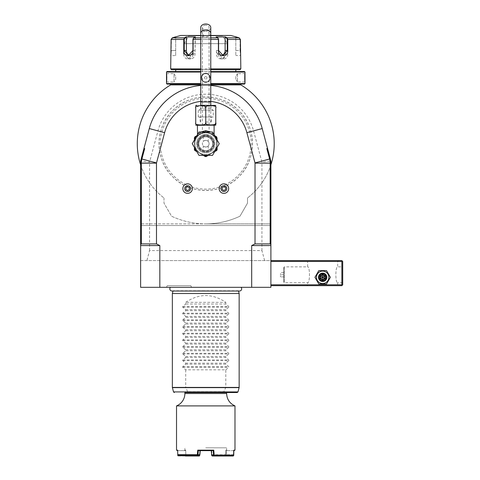 <?xml version="1.0" encoding="UTF-8"?>
<svg xmlns="http://www.w3.org/2000/svg" width="480" height="480" viewBox="0 0 480 480"><rect width="100%" height="100%" fill="white"/><g stroke="black" fill="none" stroke-linecap="round" stroke-linejoin="round"><path stroke-width="0.36" stroke-dasharray="2.4 1.8" d="M212.214 456L233.232 456M211.878 455.742L225.666 455.496L226.134 456M212.304 455.166L233.208 455.166L233.748 454.662L214.152 454.662L214.212 455.166L212.16 455.166L211.59 450.156L211.284 450.654L212.37 450.654M199.884 454.692L199.548 454.662L199.92 450.156L213.768 450.156L213.192 450.654L213.522 454.71L211.632 454.71L211.284 450.648L198.318 450.654L213.192 450.654L211.284 450.654L211.59 450.156L205.752 450.156L211.59 450.156L212.028 455.496M205.752 447.816L226.632 447.816L205.752 447.816M225.666 455.496L225.798 450.156L226.632 450.156L225.798 450.156L225.726 454.692L233.724 454.698M211.956 454.662L225.69 454.662M199.818 455.502L197.916 455.502L198.318 450.654L197.742 450.156L205.752 450.156L199.92 450.156L199.482 455.496M185.844 455.496L185.712 450.156L184.878 450.156L185.712 450.156L185.784 454.692L177.786 454.698M199.548 454.662L185.82 454.662M199.14 450.654L200.226 450.654L199.92 450.156L200.226 450.654L211.284 450.654M177.78 455.496L197.286 455.496L197.742 450.156M176.526 450.156L177.648 450.156L178.008 450.654L185.106 450.654L184.38 450.654L185.712 450.156L185.106 450.654L178.008 450.654L177.648 450.156L178.008 450.654L177.03 450.654M234.978 405.9L176.526 405.9M226.632 392.538L237.174 392.538M223.56 392.538L223.872 391.704L187.638 391.704L187.95 392.538M185.712 302.352C199.074 293.31 212.436 293.31 225.798 302.352L185.712 302.352L185.712 304.02L182.766 306.504L182.766 307.218L185.712 309.702L185.712 310.698L182.766 313.188L182.766 313.896L185.712 316.38L185.712 317.382L182.766 319.866L182.766 320.574L185.712 323.064L185.712 324.06L182.766 326.55L182.766 327.258L185.712 329.742L185.712 330.744L182.766 333.228L182.766 333.936L185.712 336.426L185.712 337.422L182.766 339.906L182.766 340.62L185.712 343.104L185.712 344.1L182.766 346.59L182.766 347.298L185.712 349.782L185.712 350.784L182.766 353.268L182.766 353.976L185.712 356.466L185.712 357.462L182.766 359.952L182.766 360.66L185.712 363.144L185.712 364.14L182.766 366.63L182.766 367.338L185.712 369.828L225.798 369.828L225.798 387.414L223.872 391.704M187.638 391.704L185.712 387.414L172.35 387.414M185.712 369.828L185.712 387.414M172.35 293.502L239.154 293.502M238.494 291.03L205.752 290.754L238.422 290.754A2.19 2.19 0 0 0 239.484 291.03L172.026 291.03A2.19 2.19 0 0 0 173.088 290.754L205.752 290.754L173.016 291.03M241.056 287.322L170.454 287.322L241.056 287.322M159.828 287.322L140.622 287.322L140.622 260.598L159.828 260.598L159.828 287.322L270.888 287.322L270.888 260.598L159.828 260.598M166.392 287.322L191.688 287.322L166.38 287.322L167.34 285.654L190.722 285.654L167.34 285.654M264.624 260.598L140.622 260.598L140.622 160.932L149.568 162.108L157.938 130.884A49.506 49.506 0 0 1 253.572 130.884L261.936 162.108L270.888 160.932L262.218 128.562L270.888 160.932L270.888 260.598L264.624 260.598L261.936 250.578L149.568 250.578L146.886 260.598M149.568 250.578L149.568 162.108M140.622 160.932L140.622 164.82A68.472 68.472 0 0 0 164.004 197.964A68.472 68.472 0 0 1 140.622 164.82L140.622 225.528L140.622 160.932L149.292 128.562L140.622 160.932M157.938 130.884L149.292 128.562A58.452 58.452 0 0 1 262.218 128.562A58.452 58.452 0 0 0 149.292 128.562A58.452 58.452 0 0 1 262.218 128.562L270.318 158.808M261.936 250.578L261.936 162.108M172.686 110.628A46.764 46.764 0 0 1 238.818 110.628A46.764 46.764 0 0 1 238.818 176.76A46.764 46.764 0 0 1 172.686 176.76A46.764 46.764 0 0 1 172.686 110.628C189.894 92.502 221.616 92.502 238.818 110.628C256.944 127.836 256.944 159.558 238.818 176.76C221.61 194.88 189.9 194.886 172.686 176.76C154.56 159.546 154.572 127.83 172.686 110.628M270.888 225.528L270.054 225.528L270.054 223.86L270.054 225.528L140.766 225.528L141.456 223.86L141.456 225.528L141.456 223.86L140.766 225.528L270.888 225.528L270.888 164.82A68.472 68.472 0 0 1 247.506 197.964A68.472 68.472 0 0 0 240.864 84.906L170.646 84.906L169.674 85.494L170.646 84.906A68.472 68.472 0 0 0 140.622 164.82M270.888 160.932L270.888 164.82M270.888 284.814L270.888 260.598L270.888 284.814L341.868 284.814L341.868 261.432L270.888 261.432M251.682 260.598L251.682 287.322M210.762 101.4A42.588 42.588 0 0 0 200.742 101.4M216.612 143.694A10.854 10.854 0 0 0 205.752 132.84A10.854 10.854 0 0 0 194.898 143.694A10.854 10.854 0 0 0 205.752 154.548A10.854 10.854 0 0 0 216.612 143.694A10.854 10.854 0 0 0 205.752 132.84A10.854 10.854 0 0 0 194.898 143.694A10.854 10.854 0 0 0 205.752 154.548A10.854 10.854 0 0 0 216.612 143.694M219.138 188.598A4.758 4.758 0 0 0 223.896 193.362A4.758 4.758 0 0 0 228.66 188.598A4.758 4.758 0 0 0 223.896 183.84A4.758 4.758 0 0 0 219.138 188.598M182.85 188.598A4.758 4.758 0 0 0 187.614 193.362A4.758 4.758 0 0 0 192.372 188.598A4.758 4.758 0 0 0 187.614 183.84A4.758 4.758 0 0 0 182.85 188.598M149.292 128.562L141.192 158.808M210.762 85.458A58.452 58.452 0 0 0 200.742 85.458M210.762 84.906L200.742 84.906L210.762 84.906M164.004 197.964L164.004 203.148L171.528 216.186A80.166 80.166 0 0 0 239.982 216.186L247.506 203.148L247.506 197.964L247.506 203.148L239.982 216.186A80.166 80.166 0 0 1 205.752 223.86L270.054 223.86L270.744 225.528L270.054 223.86L205.752 223.86A80.166 80.166 0 0 1 171.528 216.186L164.004 203.148L164.004 197.964M241.836 85.494L240.864 84.906L241.836 85.494M170.646 84.906L170.262 84.906L170.646 84.906C169.662 85.5 169.662 85.5 170.646 84.906C169.662 85.5 169.662 85.5 170.646 84.906C169.662 85.5 169.662 85.5 170.646 84.906C169.662 85.5 169.662 85.5 170.646 84.906L170.262 84.906M175.692 84.906L235.818 84.906M240.864 84.906C241.848 85.5 241.848 85.5 240.864 84.906C241.848 85.5 241.848 85.5 240.864 84.906C241.848 85.5 241.848 85.5 240.864 84.906C241.848 85.5 241.848 85.5 240.864 84.906M175.692 84.072L235.818 84.072M210.762 84.072L200.742 84.072L210.762 84.072M244.5 84.072L167.01 84.072M245.004 83.568L210.762 83.568M245.004 72.048L210.762 72.048M205.752 73.302C211.626 73.038 211.626 82.578 205.752 82.32C211.62 82.584 211.626 73.032 205.752 73.302C199.884 73.038 199.884 82.578 205.752 82.32C199.884 82.584 199.884 73.032 205.752 73.302L205.752 73.632C200.382 73.35 200.376 82.266 205.752 81.984C211.128 82.272 211.134 73.35 205.752 73.632C211.128 73.35 211.134 82.266 205.752 81.984C200.382 82.272 200.376 73.35 205.752 73.632A4.176 4.176 0 0 1 209.928 77.808A4.176 4.176 0 0 1 205.752 81.984A4.176 4.176 0 0 1 201.582 77.808A4.176 4.176 0 0 1 205.752 73.632A4.176 4.176 0 0 0 201.582 77.808A4.176 4.176 0 0 0 205.752 81.984A4.176 4.176 0 0 0 209.928 77.808A4.176 4.176 0 0 0 205.752 73.632M244.98 73.47L244.944 73.848M244.866 74.682L244.824 75.198M244.8 75.612L244.776 76.026M244.752 76.674L244.74 77.34M244.734 77.808L244.74 78.276M244.752 78.972L244.776 79.59M244.806 80.064L244.83 80.448M244.866 80.964L244.944 81.774M244.98 82.146L244.668 81.984L244.668 73.632L244.668 81.984L237.486 81.984L237.486 73.632L244.668 73.632L245.004 73.302L244.668 73.632M200.742 83.568L166.506 83.568M200.742 72.048L166.506 72.048M166.524 82.146L166.566 81.768M166.644 80.946L166.68 80.442M166.704 80.04L166.728 79.59M166.752 78.96L166.77 78.276M166.77 77.808L166.77 77.322M166.752 76.644L166.728 76.026M166.704 75.564L166.68 75.162M166.644 74.646L166.566 73.842M166.524 73.47L166.842 73.632L166.842 81.984L166.842 73.632L174.024 73.632L174.024 81.984L166.842 81.984L166.506 82.32L166.842 81.984M244.5 71.544L167.01 71.544M175.692 71.544L235.818 71.544M175.692 69.708L235.818 69.708L175.692 69.708M200.742 69.708L210.762 69.708M239.994 69.708L171.516 69.708M200.742 68.874L210.762 68.874M240.408 50.502L240.078 50.502L240.078 39.438L239.076 38.148L240.078 39.438L240.492 55.512L240.078 50.502L235.818 50.502L235.818 55.512L235.818 50.502L240.408 50.502L240.498 52.998M227.1 37.824L239.16 37.824L239.076 38.148L235.818 37.284L235.818 50.502L235.818 37.284L239.076 38.148L239.16 37.824L240.408 39.438L227.754 39.438L227.1 37.824L226.752 38.148L225.126 37.284L225.126 53.844A5.01 4.338 -90 0 1 220.788 58.854A5.01 4.338 -90 0 1 216.444 53.844L218.58 53.844L223.122 58.854L227.256 53.844L227.256 39.438L226.752 38.148M225.126 37.284L225.426 36.942L216.144 36.942L218.262 38.31L217.818 37.824L218.406 39.438L218.406 53.844C218.292 60.702 228.306 60.738 227.754 53.844L227.754 50.502M218.142 38.19L218.58 39.438L218.406 53.844M184.716 37.662L184.254 39.438L184.254 53.844L183.756 53.844C183.192 60.714 193.2 60.726 193.098 53.844L193.098 39.438L193.692 37.824L193.368 38.19M172.434 38.148L171.432 39.438L171.018 55.512L171.432 39.438L172.434 38.148L175.692 37.284L172.434 38.148L172.35 37.824L172.434 38.148M175.692 55.512L175.692 36.942L175.692 55.512L170.706 55.698M170.808 54.96L170.856 54.576M170.88 54.36L170.934 53.862M170.982 53.352L171.012 52.914M171.042 52.488L171.078 51.798M171.102 50.718L171.102 39.438L172.35 37.824L184.41 37.824L183.756 39.438L184.254 39.438M240.522 53.28L240.576 53.868M240.618 54.294L240.666 54.69M240.69 54.9L240.75 55.332M240.828 68.874L170.682 68.874M193.098 53.844L192.93 39.438L193.434 38.148L195.06 37.284L195.06 53.844A5.01 4.338 90 0 1 190.722 58.854A5.01 4.338 90 0 1 186.384 53.844L184.254 53.844L188.388 58.854L192.93 53.844L195.06 53.844M218.076 38.148L216.444 37.284L218.076 38.148L217.818 37.824L193.692 37.824L193.242 38.31L195.366 36.942L193.434 38.148M235.818 36.942L235.818 37.284L235.818 36.942M200.742 35.472L210.762 35.472M221.946 55.332A5.01 4.338 -90 0 1 220.788 55.512A5.01 4.338 -90 0 1 216.444 50.502L216.444 53.844M188.388 55.512L190.722 55.512A5.01 4.338 90 0 0 195.06 50.502L195.366 36.942L186.084 36.942L186.384 53.844M190.722 55.512A5.01 4.338 90 0 1 189.564 55.332M230.808 35.472L180.702 35.472M223.038 35.472L188.466 35.472L223.038 35.472A0.336 0.336 90 0 0 222.708 35.808L188.802 35.844L222.708 35.844L227.214 43.656L184.296 43.656L227.214 43.656M184.296 43.656L188.802 35.808L222.708 35.808L188.802 35.808A0.336 0.336 -90 0 0 188.466 35.472M186.384 37.284L184.752 38.148M205.752 76.41C204.03 77.346 204.03 78.276 205.752 79.206C207.48 78.276 207.48 77.346 205.752 76.41C207.48 77.346 207.48 78.276 205.752 79.206C204.03 78.276 204.03 77.346 205.752 76.41M174.024 81.984L174.024 73.632L175.692 76.41L175.692 79.206L174.024 81.984M175.692 79.206L175.692 76.41L175.692 79.206M237.486 73.632L237.486 81.984L235.818 79.206L235.818 76.41L235.818 79.206L235.818 76.41L237.486 73.632M209.094 131.298L205.752 130.668L199.59 132.972L199.242 134.388A11.358 11.358 0 0 0 200.076 153.528A11.358 11.358 0 0 0 211.434 153.528L208.218 155.382L211.434 153.528A11.358 11.358 0 0 0 205.752 132.336A11.358 11.358 0 0 0 194.4 143.694A11.358 11.358 0 0 0 205.752 155.052A11.358 11.358 0 0 0 217.11 143.694A11.358 11.358 0 0 1 205.752 155.052A11.358 11.358 0 0 1 194.4 143.694A11.358 11.358 0 0 0 200.076 153.528L203.292 155.382L200.076 153.528A11.358 11.358 0 0 0 211.434 153.528L214.644 151.674L211.434 153.528A11.358 11.358 0 0 0 205.752 132.336A11.358 11.358 0 0 0 194.4 143.694L194.4 139.98L194.4 143.694A11.358 11.358 0 0 0 211.434 153.528A11.358 11.358 0 0 0 217.11 143.694L217.11 139.98L217.11 143.694A11.358 11.358 0 0 0 212.268 134.388L205.752 132.336L199.242 134.388L199.59 132.972L199.068 133.284C196.836 134.826 196.836 134.826 199.068 133.284C196.836 134.826 196.836 134.826 199.068 133.284L200.964 132M209.574 131.502L209.16 131.328M215.112 136.518L212.13 134.28L211.92 132.972L212.13 134.28L212.94 134.73A1.668 1.266 120 0 1 212.442 133.284C214.668 134.826 214.668 134.826 212.442 133.284C214.668 134.826 214.668 134.826 212.442 133.284L211.92 132.972L212.94 134.73C215.61 136.272 215.61 136.272 212.94 134.73C215.61 136.272 215.61 136.272 212.94 134.73L214.938 135.882L212.196 134.316L205.752 132.336L205.752 130.668M214.818 125.322L197.406 125.322M213.816 124.782L207.516 124.716L205.752 122.82L205.752 107.784C203.544 104.958 217.98 104.958 215.772 107.784L215.772 122.82C215.772 125.646 215.772 125.646 215.772 122.82L213.996 124.722M205.752 122.82C207.948 125.646 193.542 125.646 195.732 122.82C195.732 125.646 195.732 125.646 195.732 122.82L195.786 107.406L200.268 105.48M195.78 123.192L195.732 122.82M200.49 105.474L205.752 107.784M215.772 107.784C215.772 104.958 215.772 104.958 215.772 107.784M195.732 107.784C195.732 104.958 195.732 104.958 195.732 107.784M214.818 105.282L200.574 105.282L210.93 105.282L200.574 105.282L200.574 108.888L198.24 110.292L213.27 110.292L213.27 116.97L198.24 116.97L213.27 116.97M198.24 116.97L198.24 110.292L213.27 110.292L210.93 108.888L200.574 108.888L210.93 108.888L210.93 105.282M205.752 116.97L211.704 116.97L205.752 116.97M205.752 121.98L211.266 121.98L205.752 121.98M210.762 27.54A5.01 3.54 0 0 1 205.752 31.086A5.01 3.54 0 0 1 200.742 27.54M205.752 25.182A3.342 2.364 180 0 0 202.416 27.54A3.342 2.364 180 0 0 205.752 29.904A3.342 2.364 180 0 0 209.094 27.54A3.342 2.364 180 0 0 205.752 25.182M210.762 101.94L202.416 101.94L202.416 135.138L205.752 134.508L202.416 135.138M209.094 135.138L205.752 134.508L209.094 135.138L209.094 101.94L200.742 101.94M205.752 134.508A9.186 9.186 0 0 1 214.938 143.694A9.186 9.186 0 0 1 205.752 152.88A9.186 9.186 0 0 1 196.566 143.694A9.186 9.186 0 0 1 205.752 134.508A9.186 9.186 0 0 1 214.938 143.694A9.186 9.186 0 0 1 205.752 152.88A9.186 9.186 0 0 1 196.566 143.694A9.186 9.186 0 0 1 205.752 134.508M214.104 143.694A8.352 8.352 0 0 0 205.752 135.342A8.352 8.352 0 0 0 197.406 143.694A8.352 8.352 0 0 0 205.752 152.046A8.352 8.352 0 0 0 214.104 143.694A8.352 8.352 0 0 0 205.752 135.342A8.352 8.352 0 0 0 197.406 143.694A8.352 8.352 0 0 0 205.752 152.046A8.352 8.352 0 0 0 214.104 143.694M212.85 143.694A7.098 7.098 0 0 0 205.752 136.596A7.098 7.098 0 0 0 198.654 143.694A7.098 7.098 0 0 0 205.752 150.792A7.098 7.098 0 0 0 212.85 143.694A7.098 7.098 0 0 0 205.752 136.596A7.098 7.098 0 0 0 198.654 143.694A7.098 7.098 0 0 0 205.752 150.792A7.098 7.098 0 0 0 212.85 143.694A7.098 7.098 0 0 1 205.752 150.792A7.098 7.098 0 0 1 198.654 143.694M203.25 150.336C204.918 150.834 206.592 150.834 208.26 150.336C206.592 150.834 204.918 150.834 203.25 150.336L203.25 145.902C203.382 146.322 204.216 146.694 205.752 147.036A3.342 3.342 0 0 0 209.094 143.694A3.342 3.342 0 0 0 205.752 140.352C207.294 140.694 208.128 141.066 208.26 141.486C208.128 141.066 207.294 140.694 205.752 140.352A3.342 3.342 0 0 0 202.416 143.694A3.342 3.342 0 0 0 205.752 147.036A3.342 3.342 0 0 0 209.094 143.694A3.342 3.342 0 0 0 205.752 140.352A3.342 3.342 0 0 0 202.416 143.694A3.342 3.342 0 0 0 205.752 147.036C207.294 146.694 208.128 146.316 208.26 145.902C208.128 146.316 207.294 146.694 205.752 147.036C204.216 146.694 203.382 146.322 203.25 145.902M208.26 137.052C206.592 136.554 204.918 136.554 203.25 137.052C204.918 136.554 206.592 136.554 208.26 137.052L208.26 141.486M203.25 141.486C203.382 141.066 204.216 140.694 205.752 140.352C204.216 140.694 203.382 141.066 203.25 141.486L203.25 137.052M208.26 145.902L208.26 150.336M199.38 134.28L199.59 132.972L199.314 134.316L196.86 135.714L198.564 134.73C195.9 136.272 195.9 136.272 198.564 134.73C195.9 136.272 195.9 136.272 198.564 134.73L199.314 134.316A0.834 0.594 -134.6 0 0 199.38 134.28L205.752 132.336L205.752 132M219.252 143.694L212.502 155.382L199.002 155.382L192.258 143.694L199.002 132L212.502 132L219.252 143.694M217.11 138.102L216.66 136.878L216.348 137.664L217.11 138.102L216.942 138.852M217.11 148.128L217.11 149.724A12.858 12.858 0 0 1 216.66 150.51L215.274 151.314A12.192 12.192 0 0 0 217.11 148.128M214.644 135.714L212.94 134.73L214.644 135.714M211.92 132.972L212.196 134.316L211.92 132.972M217.11 143.694A11.358 11.358 0 0 0 212.268 134.388A11.358 11.358 0 0 1 217.11 143.694A11.358 11.358 0 0 0 212.268 134.388L216.348 137.664L216.756 138.444M205.302 156.546L203.916 155.748A12.192 12.192 0 0 0 207.594 155.748L206.208 156.546A12.858 12.858 0 0 1 205.302 156.546M196.236 151.314L194.85 150.51A12.858 12.858 0 0 1 194.4 149.724L194.4 148.128A12.192 12.192 0 0 0 196.236 151.314M194.4 138.102L194.778 136.998L195.162 137.664A12.192 12.192 0 0 0 194.4 139.26L194.4 138.102L199.242 134.388A11.358 11.358 0 0 0 200.076 153.528A11.358 11.358 0 0 0 211.434 153.528M199.242 134.388A11.358 11.358 0 0 0 194.4 143.694A11.358 11.358 0 0 1 199.242 134.388C200.844 133.158 203.01 132.474 205.752 132.336C208.494 132.474 210.666 133.158 212.268 134.388C210.666 133.158 208.494 132.474 205.752 132.336C203.01 132.474 200.844 133.158 199.242 134.388L196.398 136.518M196.86 135.714L198.564 134.73A1.668 1.266 60 0 0 199.068 133.284A1.668 1.266 -120 0 1 198.564 134.73L196.74 135.786M195.714 136.38L196.272 136.056M225.57 187.638L225.57 189.564L223.896 190.53L222.228 189.564L222.228 187.638L223.896 186.672L225.57 187.638M189.282 187.638L189.282 189.564L187.614 190.53L185.94 189.564L185.94 187.638L187.614 186.672L189.282 187.638M341.868 284.814L342.282 285.234L341.868 285.654L270.888 285.654M306.792 285.654L338.526 285.654L306.792 285.654L307.632 284.814L337.692 284.814L307.632 284.814L307.632 282.726C310.062 283.11 310.062 266.484 307.632 266.862C310.062 266.484 310.062 283.11 307.632 282.726L284.25 282.726L283.8 282.276L283.8 267.312L283.8 282.276L283.8 267.312L284.25 266.862L284.25 282.726L284.25 266.862L307.632 266.862L307.632 261.432L337.692 261.432L307.632 261.432L306.792 260.598L338.526 260.598L306.792 260.598M316.452 277.302A6.21 6.21 0 0 1 322.662 271.092A6.21 6.21 0 0 1 328.872 277.302A6.21 6.21 0 0 1 322.662 283.512A6.21 6.21 0 0 1 316.452 277.302A6.21 6.21 0 0 1 322.662 271.092A6.21 6.21 0 0 1 328.872 277.302A6.21 6.21 0 0 1 322.662 283.512A6.21 6.21 0 0 1 316.452 277.302A6.21 6.21 0 0 1 322.662 271.092A6.21 6.21 0 0 1 328.872 277.302A6.21 6.21 0 0 1 322.662 283.512A6.21 6.21 0 0 1 316.452 277.302M342.282 285.234L342.702 284.814L342.702 261.432L341.868 260.598L270.888 260.598M342.282 261.018L341.868 261.432M342.702 266.862L342.702 282.726L342.702 266.862L337.692 266.862C335.256 266.484 335.256 283.11 337.692 282.726C335.256 283.11 335.256 266.484 337.692 266.862L337.692 261.432L338.526 260.598M342.702 282.726L337.692 282.726L337.692 284.814L338.526 285.654M319.152 277.302C318.942 281.826 326.382 281.826 326.166 277.302C326.382 272.778 318.942 272.778 319.152 277.302C318.942 272.778 326.382 272.778 326.166 277.302C326.382 281.826 318.942 281.826 319.152 277.302A3.51 3.51 0 0 1 322.662 273.792A3.51 3.51 0 0 1 326.166 277.302A3.51 3.51 0 0 1 322.662 280.806A3.51 3.51 0 0 1 319.152 277.302A3.51 3.51 0 0 1 322.662 273.792A3.51 3.51 0 0 1 326.166 277.302A3.51 3.51 0 0 1 322.662 280.806A3.51 3.51 0 0 1 319.152 277.302M283.83 282.276L283.83 267.312M283.83 272.706L283.83 276.882L283.83 272.706L280.488 272.706L280.488 274.794L280.488 272.706L283.83 272.706M283.83 274.794L280.488 274.794L280.488 276.882L280.488 274.794L283.83 274.794M283.83 276.882L280.488 276.882L283.83 276.882M319.32 277.302A3.342 3.342 0 0 0 322.662 280.638A3.342 3.342 0 0 0 325.998 277.302A3.342 3.342 0 0 0 322.662 273.96A3.342 3.342 0 0 0 319.32 277.302A3.342 3.342 0 0 1 322.662 273.96A3.342 3.342 0 0 1 325.998 277.302A3.342 3.342 0 0 1 322.662 280.638A3.342 3.342 0 0 1 319.32 277.302M326.52 270.618L330.372 277.302L326.52 283.98L318.804 283.98L314.946 277.302L318.804 270.618L326.52 270.618L330.372 277.302L326.52 283.98L318.804 283.98L314.946 277.302L318.804 270.618L326.52 270.618L330.372 277.302L326.52 283.98L318.804 283.98L314.946 277.302L318.804 270.618L326.52 270.618M318.486 277.302A4.176 4.176 0 0 1 322.662 273.126A4.176 4.176 0 0 1 326.838 277.302A4.176 4.176 0 0 1 322.662 281.478A4.176 4.176 0 0 1 318.486 277.302A4.176 4.176 0 0 1 322.662 273.126A4.176 4.176 0 0 1 326.838 277.302A4.176 4.176 0 0 0 322.662 273.126A4.176 4.176 0 0 0 318.486 277.302A4.176 4.176 0 0 0 322.662 281.478A4.176 4.176 0 0 0 326.838 277.302A4.176 4.176 0 0 1 322.662 281.478A4.176 4.176 0 0 1 318.486 277.302M318.9 277.302A3.756 3.756 0 0 0 322.662 281.058A3.756 3.756 0 0 0 326.418 277.302A3.756 3.756 0 0 0 322.662 273.54A3.756 3.756 0 0 0 318.9 277.302M325.224 278.784L322.662 280.26L320.094 278.784L320.094 275.82L320.52 276.066L322.662 274.83L324.798 276.066L324.798 278.532L322.662 279.768L320.52 278.532L320.52 276.066L322.662 277.302L322.662 274.83L320.52 276.066L320.52 278.532L322.662 277.302L322.662 279.768L324.798 278.532L322.662 277.302L324.798 276.066L322.662 274.83L324.798 276.066L324.798 278.532L324.798 276.066L325.224 275.82L325.224 278.784L324.798 278.532M320.094 278.784L320.52 278.532L322.662 279.768L320.52 278.532L320.52 276.066L322.662 274.83L322.662 274.338L325.224 275.82M322.662 280.26L322.662 279.768M239.904 173.64A45.42 45.42 0 0 1 174.348 176.502A45.42 45.42 0 0 1 174.348 110.88A45.42 45.42 0 0 1 239.904 113.748A45.42 45.42 0 0 1 239.904 173.64M225.798 369.828L228.738 367.338L228.738 366.63L225.798 364.14L185.712 364.14M182.766 360.66L228.738 360.66L225.798 363.144L225.798 364.14M228.738 360.66L228.738 359.952L225.798 357.462L185.712 357.462M182.766 353.976L228.738 353.976L225.798 356.466L225.798 357.462M228.738 353.976L228.738 353.268L225.798 350.784L185.712 350.784M182.766 347.298L228.738 347.298L225.798 349.782L225.798 350.784M228.738 347.298L228.738 346.59L225.798 344.1L185.712 344.1M182.766 340.62L228.738 340.62L225.798 343.104L225.798 344.1M228.738 340.62L228.738 339.906L225.798 337.422L185.712 337.422M182.766 333.936L228.738 333.936L225.798 336.426L225.798 337.422M228.738 333.936L228.738 333.228L225.798 330.744L185.712 330.744M182.766 327.258L228.738 327.258L225.798 329.742L225.798 330.744M228.738 327.258L228.738 326.55L225.798 324.06L185.712 324.06M182.766 320.574L228.738 320.574L225.798 323.064L225.798 324.06M228.738 320.574L228.738 319.866L225.798 317.382L185.712 317.382M182.766 313.896L228.738 313.896L225.798 316.38L225.798 317.382M228.738 313.896L228.738 313.188L225.798 310.698L185.712 310.698M182.766 307.218L228.738 307.218L225.798 309.702L225.798 310.698M228.738 307.218L228.738 306.504L225.798 304.02L185.712 304.02M225.798 302.352L225.798 304.02M225.798 363.144L185.712 363.144M225.798 356.466L185.712 356.466M225.798 349.782L185.712 349.782M225.798 343.104L185.712 343.104M225.798 336.426L185.712 336.426M225.798 329.742L185.712 329.742M225.798 323.064L185.712 323.064M225.798 316.38L185.712 316.38M225.798 309.702L185.712 309.702M191.688 287.322L190.722 285.654M234.978 450.156L233.862 450.156L233.496 450.654L233.85 450.654M233.748 454.662L233.862 450.156L233.496 450.654L226.398 450.654L226.296 454.692M213.768 450.156L214.152 454.662M214.116 454.698L213.528 454.698M233.208 455.166L214.212 455.166M226.104 455.166L225.726 454.692M211.626 454.692L211.938 454.692M211.632 454.71L212.16 455.166M213.522 454.71L213.954 455.166M225.798 450.156L227.13 450.654L225.798 450.156M234.48 450.654L233.502 450.654L233.544 455.76M233.376 455.502L226.272 455.502L226.398 450.648L233.502 450.654L233.4 454.698M233.382 454.71L233.064 455.166M226.314 454.71L226.362 455.166M226.272 455.502L225.966 455.742M199.35 455.166L199.566 454.692M199.206 455.166L178.302 455.166M185.406 455.166L185.784 454.692M185.232 455.502L185.214 454.692M178.11 454.698L178.134 455.502M178.128 454.71L178.446 455.166M185.196 454.71L185.148 455.166M197.286 455.496L197.388 456L199.29 456M178.272 456L197.388 456M200.226 450.654L200.094 452.166M197.916 455.502L197.58 455.76M198.822 143.694A6.93 6.93 0 0 0 205.752 150.624A6.93 6.93 0 0 0 212.688 143.694A6.93 6.93 0 0 1 205.752 150.624A6.93 6.93 0 0 1 198.822 143.694A6.93 6.93 0 0 1 205.752 136.764A6.93 6.93 0 0 1 212.688 143.694A6.93 6.93 0 0 0 205.752 136.764A6.93 6.93 0 0 0 198.822 143.694A6.93 6.93 0 0 1 205.752 136.764A6.93 6.93 0 0 1 212.688 143.694M205.752 152.046A8.352 8.352 0 0 1 197.406 143.694A8.352 8.352 0 0 1 205.752 135.342A8.352 8.352 0 0 1 214.104 143.694A8.352 8.352 0 0 1 205.752 152.046A8.352 8.352 0 0 0 214.104 143.694A8.352 8.352 0 0 0 205.752 135.342A8.352 8.352 0 0 0 197.406 143.694A8.352 8.352 0 0 0 205.752 152.046M226.632 393.51L184.878 393.51M187.428 391.92L173.532 391.92M237.978 391.92L224.082 391.92M225.75 387.63L239.13 387.63M172.38 387.63L185.76 387.63M239.154 387.414L225.798 387.414M253.572 130.884L262.218 128.562M141.456 223.86L205.752 223.86L141.456 223.86M205.752 82.32L205.752 81.984M210.762 39.438L200.742 39.438M210.762 37.824L200.742 37.824M171.102 39.438L183.756 39.438M171.102 50.502L175.692 50.502L171.102 50.502M192.93 39.438L218.58 39.438M227.754 53.844L225.126 53.844M227.754 39.438L227.256 39.438M240.828 55.848L240.492 55.512L240.828 55.848L240.492 55.512L235.818 55.512M218.58 50.502L216.444 50.502M195.06 50.502L192.93 50.502M210.762 33.45A5.01 3.54 0 0 1 205.752 36.99A5.01 3.54 0 0 1 200.742 33.45M205.752 31.086A3.342 2.364 180 0 0 202.416 33.45A3.342 2.364 180 0 0 205.752 35.808A3.342 2.364 180 0 0 209.094 33.45A3.342 2.364 180 0 0 205.752 31.086M202.416 27.54L202.416 101.94L209.094 101.94L209.094 27.54M213.69 143.694A7.932 7.932 0 0 0 205.752 135.762A7.932 7.932 0 0 0 197.82 143.694A7.932 7.932 0 0 0 205.752 151.626A7.932 7.932 0 0 0 213.69 143.694A7.932 7.932 0 0 0 205.752 135.762A7.932 7.932 0 0 0 197.82 143.694A7.932 7.932 0 0 0 205.752 151.626A7.932 7.932 0 0 0 213.69 143.694M320.094 275.82L322.662 274.338M182.766 366.63L228.738 366.63M182.766 359.952L228.738 359.952M182.766 353.268L228.738 353.268M182.766 346.59L228.738 346.59M182.766 339.906L228.738 339.906M182.766 333.228L228.738 333.228M182.766 326.55L228.738 326.55M182.766 319.866L228.738 319.866M182.766 313.188L228.738 313.188M182.766 306.504L228.738 306.504M182.766 367.338L228.738 367.338M197.988 143.694A7.764 7.764 0 0 0 205.752 151.458A7.764 7.764 0 0 0 213.522 143.694A7.764 7.764 0 0 0 205.752 135.93A7.764 7.764 0 0 0 197.988 143.694M227.13 450.654L226.632 450.156L226.632 447.816M184.38 450.654L184.878 450.156L184.878 447.816M223.122 55.512L220.788 55.512M188.388 58.854L190.722 58.854M223.122 58.854L220.788 58.854M166.506 73.302L166.842 73.632M244.998 82.32L244.668 81.984M200.244 121.98L199.806 116.97M211.266 121.98L211.704 116.97M210.762 121.98L210.762 105.282M200.742 121.98L200.742 105.282M214.104 134.436L214.938 135.882M216.114 136.56L215.214 136.044M196.608 135.864L197.406 134.436"/><path stroke-width="0.72" d="M212.214 456L211.692 455.502L213.594 455.502L214.122 456L212.214 456M213.93 455.76L233.724 455.496L233.232 456L214.122 456M213.594 455.502L213.192 450.654L213.768 450.156L214.224 455.496M211.284 450.648L211.692 455.502M212.37 450.654L199.14 450.654M199.524 455.016L199.482 455.496L185.844 455.496L185.832 455.166M177.66 450.654L176.526 450.156L177.648 450.156L177.78 455.496L177.966 455.76L178.116 454.998M177.762 454.662L197.388 454.698L197.298 455.166L178.302 455.166L177.762 454.662L177.648 450.156M213.768 450.156L197.742 450.156L197.352 454.662M176.526 450.156L176.526 405.9L234.978 405.9C229.686 403.464 226.902 399.336 226.632 393.51L226.632 392.538L184.878 392.538L184.878 393.51L226.632 393.51M176.526 405.9A13.362 13.362 0 0 0 184.878 393.51M174.336 392.538L173.532 391.92L237.978 391.92L237.174 392.538L184.878 392.538M205.752 293.502L172.35 293.502L172.35 387.414L239.154 387.414L239.154 293.502L205.752 293.502M170.454 287.322A2.19 2.19 0 0 0 172.026 291.03L239.484 291.03A2.19 2.19 0 0 0 241.056 287.322M270.888 225.528L270.888 160.932L270.888 287.322L140.622 287.322L140.622 160.932L142.512 153.864L144.684 148.56L143.958 148.464L142.512 153.864M251.682 287.322L251.682 245.568L270.888 245.568M251.682 245.568L255.024 243.9L255.024 163.128A0.834 0.834 0 0 0 254.994 162.912L246.888 132.672A42.588 42.588 0 0 0 210.762 101.4M254.994 162.912L270.318 158.808L270.888 163.128A16.698 16.698 0 0 0 270.318 158.808L268.992 153.864L266.826 148.56L269.622 158.994A15.978 15.978 0 0 1 270.162 163.128L270.162 243.9L255.024 243.9M270.162 243.9L270.888 244.62M159.828 287.322L159.828 245.568L156.486 243.9L141.342 243.9L141.342 163.128A15.978 15.978 0 0 1 141.888 158.994L144.684 148.56M200.742 101.4A42.588 42.588 0 0 0 164.616 132.672L156.516 162.912A0.834 0.834 0 0 0 156.486 163.128L156.486 243.9M140.622 245.568L159.828 245.568M140.622 244.62L141.342 243.9M156.516 162.912L141.192 158.808L140.622 163.128A16.698 16.698 0 0 1 141.192 158.808L140.622 160.932M200.742 85.458A58.452 58.452 0 0 0 149.292 128.562L143.958 148.464M268.992 153.864L262.218 128.562A58.452 58.452 0 0 0 210.762 85.458M267.546 148.464L266.826 148.56M200.742 83.568L166.506 83.568L167.01 84.072L200.742 84.072L175.692 84.072L175.692 84.906L200.742 84.906L170.646 84.906A68.472 68.472 0 0 0 140.622 164.82M270.888 164.82A68.472 68.472 0 0 0 240.864 84.906L210.762 84.906L235.818 84.906L235.818 84.072L210.762 84.072L244.5 84.072L245.004 83.568L244.98 73.47M170.646 84.906C169.662 85.5 169.662 85.5 170.646 84.906C169.662 85.5 169.662 85.5 170.646 84.906C169.662 85.5 169.662 85.5 170.646 84.906C169.662 85.5 169.662 85.5 170.646 84.906L169.674 85.494L170.262 84.906M241.836 85.494L240.864 84.906C241.848 85.5 241.848 85.5 240.864 84.906C241.848 85.5 241.848 85.5 240.864 84.906C241.848 85.5 241.848 85.5 240.864 84.906C241.848 85.5 241.848 85.5 240.864 84.906L241.836 85.494M210.762 83.568L245.004 83.568M210.762 72.048L245.004 72.048L245.004 73.302M244.944 73.848L244.866 74.682M244.824 75.198L244.8 75.612M244.776 76.026L244.752 76.674M244.74 77.34L244.734 77.808M244.74 78.276L244.752 78.972M244.776 79.59L244.806 80.064M244.83 80.448L244.866 80.964M244.944 81.774L244.98 82.146M166.506 83.568L166.506 72.048L200.742 72.048M166.566 81.768L166.644 80.946M166.68 80.442L166.704 80.04M166.728 79.59L166.752 78.96M166.77 78.276L166.77 77.808M166.77 77.322L166.752 76.644M166.728 76.026L166.704 75.564M166.68 75.162L166.644 74.646M166.566 73.842L166.524 73.47M166.506 72.048L167.01 71.544L200.742 71.544L175.692 71.544L175.692 69.708M235.818 69.708L235.818 71.544L210.762 71.544L244.5 71.544L245.004 72.048M200.742 68.874L170.682 68.874L171.516 69.708L200.742 69.708M210.762 69.708L239.994 69.708L240.828 68.874L240.408 39.438L239.16 37.824L235.818 36.816L239.16 37.824L227.1 37.824L227.754 39.438L227.754 50.502C228.318 57.372 218.31 57.39 218.406 50.502L218.406 39.438L217.818 37.824L216.144 36.942L225.426 36.942L227.1 37.824L226.752 38.148L227.256 39.438L227.256 50.502L223.122 55.512L218.58 50.502L218.58 39.438L218.076 38.148M210.762 68.874L240.828 68.874M186.384 37.284L186.084 36.942L184.41 37.824L186.084 36.942L195.366 36.942L193.692 37.824L193.098 39.438L193.098 50.502C193.218 57.36 183.204 57.402 183.756 50.502L183.756 39.438L184.41 37.824L184.752 38.148L186.384 37.284L186.384 50.502A5.01 4.338 90 0 0 189.564 55.332M200.742 35.472L180.702 35.472L172.35 37.824L171.102 39.438L170.682 68.874M218.142 38.19L217.818 37.824L210.762 37.824M200.742 37.824L193.692 37.824L193.368 38.19M193.434 38.148L192.93 39.438L192.93 50.502L188.388 55.512L184.254 50.502L184.254 39.438L184.752 38.148M170.766 55.278L170.808 54.96M170.934 53.862L170.982 53.352M171.012 52.914L171.042 52.488M171.078 51.798L171.102 50.718M226.752 38.148L225.126 37.284L225.126 50.502L227.754 50.502L227.754 39.438L227.256 39.438M227.754 39.438L240.408 39.438L240.408 50.502M240.576 53.868L240.618 54.294M171.102 39.438L183.756 39.438L183.756 50.502L186.384 50.502M183.756 50.526L183.756 53.844M210.762 35.472L230.808 35.472L235.818 36.816M225.126 37.284L225.426 36.942L227.1 37.824M225.126 50.502A5.01 4.338 -90 0 1 221.946 55.332M184.41 37.824L172.35 37.824L175.692 36.816M210.39 131.916L209.574 131.502M200.964 132L205.752 130.668L210.546 132M213.78 134.214L214.104 134.436L214.104 125.322M197.514 134.364L197.406 125.322L196.686 125.322L215.772 125.136M215.772 122.82L215.772 122.832C215.772 125.646 215.772 125.646 215.772 122.82L215.772 107.784C215.772 104.958 215.772 104.958 215.772 107.784C217.968 104.952 203.55 104.958 205.752 107.784C207.96 104.958 193.53 104.958 195.732 107.784C195.732 104.958 195.732 104.958 195.732 107.784L195.732 122.82C193.536 125.646 207.954 125.646 205.752 122.82C203.556 125.646 217.968 125.646 215.772 122.82M195.732 122.82C195.732 125.646 195.732 125.646 195.732 122.82M205.752 122.82L205.752 107.784M200.574 105.282L215.772 105.468M210.762 33.45A5.01 3.54 0 0 0 205.752 29.904A5.01 3.54 0 0 0 200.742 33.45L200.742 27.54A5.01 3.54 0 0 1 205.752 24A5.01 3.54 0 0 1 210.762 27.54L210.762 101.94L200.742 101.94L200.742 105.282M197.346 134.88L197.73 134.214M219.252 143.694L212.502 155.382L199.002 155.382L192.258 143.694L199.002 132L212.502 132L219.252 143.694M217.11 148.128L217.11 149.724A12.858 12.858 0 0 1 216.66 150.51L215.274 151.314A12.192 12.192 0 0 0 217.11 148.128M214.584 135.612L216.66 136.878L217.11 139.26A12.192 12.192 0 0 0 216.348 137.664L215.112 136.518M216.114 136.56L214.644 135.714L216.66 136.878L216.348 137.664L217.11 138.102M196.86 151.674L194.85 150.51A12.858 12.858 0 0 1 194.4 149.724L194.4 148.128A12.192 12.192 0 0 0 196.236 151.314L196.86 151.674M205.302 156.546L203.916 155.748A12.192 12.192 0 0 0 207.594 155.748L206.208 156.546A12.858 12.858 0 0 1 205.302 156.546M196.398 136.518L195.162 137.664A12.192 12.192 0 0 0 194.4 139.26L194.4 137.658L195.714 136.38M194.4 138.102L195.162 137.664L194.85 136.878L196.608 135.864M221.004 188.598A2.898 2.898 0 0 1 223.896 185.706A2.898 2.898 0 0 1 226.794 188.598A2.898 2.898 0 0 1 223.896 191.496A2.898 2.898 0 0 1 221.004 188.598M219.138 188.598A4.758 4.758 0 0 1 223.896 183.84A4.758 4.758 0 0 1 228.66 188.598A4.758 4.758 0 0 1 223.896 193.362A4.758 4.758 0 0 1 219.138 188.598A4.758 4.758 0 0 0 223.896 193.362A4.758 4.758 0 0 0 228.66 188.598A4.758 4.758 0 0 0 223.896 183.84A4.758 4.758 0 0 0 219.138 188.598M225.57 189.564L225.57 187.638L223.896 186.672L222.228 187.638L222.228 189.564L223.896 190.53L225.57 189.564M184.716 188.598A2.898 2.898 0 0 1 187.614 185.706A2.898 2.898 0 0 1 190.506 188.598A2.898 2.898 0 0 1 187.614 191.496A2.898 2.898 0 0 1 184.716 188.598M182.85 188.598A4.758 4.758 0 0 1 187.614 183.84A4.758 4.758 0 0 1 192.372 188.598A4.758 4.758 0 0 1 187.614 193.362A4.758 4.758 0 0 1 182.85 188.598A4.758 4.758 0 0 0 187.614 193.362A4.758 4.758 0 0 0 192.372 188.598A4.758 4.758 0 0 0 187.614 183.84A4.758 4.758 0 0 0 182.85 188.598M189.282 189.564L189.282 187.638L187.614 186.672L185.94 187.638L185.94 189.564L187.614 190.53L189.282 189.564M270.888 261.432L341.868 261.432L341.868 284.814L342.282 285.234L341.868 285.654L270.888 285.654M341.868 284.814L270.888 284.814M341.868 261.432L342.282 261.018L341.868 260.598L270.888 260.598M342.282 285.234L342.702 284.814L342.702 261.432L342.282 261.018M318.804 283.98L314.946 277.302L318.804 270.618L326.52 270.618L330.372 277.302L326.52 283.98L318.804 283.98M328.872 277.302A6.21 6.21 0 0 1 322.662 283.512A6.21 6.21 0 0 1 316.452 277.302A6.21 6.21 0 0 1 322.662 271.092A6.21 6.21 0 0 1 328.872 277.302M326.838 277.302A4.176 4.176 0 0 0 322.662 273.126A4.176 4.176 0 0 0 318.486 277.302A4.176 4.176 0 0 0 322.662 281.478A4.176 4.176 0 0 0 326.838 277.302M326.418 277.302A3.756 3.756 0 0 1 322.662 281.058A3.756 3.756 0 0 1 318.9 277.302A3.756 3.756 0 0 1 322.662 273.54A3.756 3.756 0 0 1 326.418 277.302M322.662 280.26L325.224 278.784L325.224 275.82L324.798 276.066L322.662 274.83L320.52 276.066L320.52 278.532L322.662 279.768L324.798 278.532L324.798 276.066L322.662 277.302L322.662 274.338L320.094 275.82L324.798 278.532L322.662 279.768L322.662 277.302L320.52 278.532L320.094 278.784L322.662 280.26L322.662 279.768M325.224 278.784L324.798 278.532M233.85 450.654L234.978 450.156L233.862 450.156L233.724 455.496M197.742 450.156L198.318 450.654L197.982 454.698L197.556 455.166L199.35 455.166L199.878 454.71L200.226 450.648M197.388 454.698L199.878 454.71M178.134 455.502L185.544 455.742L177.966 455.76M199.482 455.496L199.29 456L185.376 456M185.844 455.496L185.544 455.742M185.232 455.502L185.226 455.166M199.632 455.742L200.094 452.166M237.978 391.92L239.13 387.63L172.38 387.63L173.532 391.92M140.622 163.128L156.486 163.128M246.888 132.672L262.218 128.562M164.616 132.672L149.292 128.562M255.024 163.128L270.888 163.128M218.58 39.438L210.762 39.438M200.742 39.438L192.93 39.438M183.756 39.438L184.254 39.438M205.752 73.302L205.752 73.632M205.752 82.32L205.752 81.984M205.752 132L205.752 130.668M216.942 138.852L216.756 138.444M325.224 275.82L322.662 274.338M320.094 275.82L320.094 278.784M238.494 291.03L239.154 293.502M195.732 125.136L196.686 125.322M195.732 105.468L196.686 105.282M210.762 105.282L210.762 101.94M200.742 33.45L200.742 101.94M214.104 134.436L214.164 134.88M215.214 136.044L214.644 135.714M173.016 291.03L172.35 293.502M234.978 450.156L234.978 405.9"/></g></svg>
